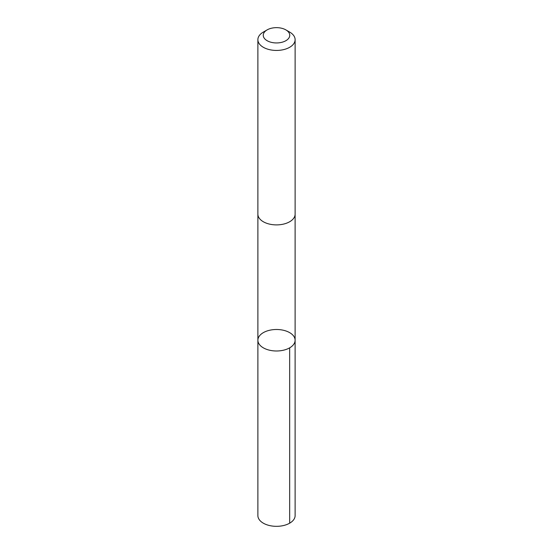 <?xml version="1.0" encoding="UTF-8"?>
<svg xmlns="http://www.w3.org/2000/svg" width="553" height="553" viewBox="0 0 553 553"><rect width="100%" height="100%" fill="white"/><g stroke="black" fill="none" stroke-linecap="round" stroke-linejoin="round"><path stroke-width="0.83" d="M268.737 330.473A18.615 10.749 180 0 1 295.115 340.24A18.615 10.749 180 0 1 276.5 350.989A18.615 10.749 180 0 1 257.885 340.24A18.615 10.749 180 0 1 268.737 330.473M257.878 515.583A18.622 10.749 0 0 0 284.263 525.35A18.622 10.749 0 0 0 295.122 515.583L295.115 340.24A18.615 10.749 180 0 1 276.5 350.989A18.615 10.749 180 0 1 257.885 340.24L257.878 515.583M267.134 29.89L263.332 32.081A18.622 10.749 0 0 0 257.878 39.685L257.878 214.149A18.622 10.749 0 0 0 284.263 223.917A18.622 10.749 0 0 0 295.122 214.149L295.122 39.685A18.622 10.749 0 0 0 289.668 32.081L285.866 29.89A13.244 7.645 0 0 0 267.134 29.89A13.244 7.645 0 0 0 265.627 39.664A13.244 7.645 0 0 0 282.023 42.249A13.244 7.645 0 0 0 285.866 29.89M257.878 39.685A18.622 10.749 0 0 0 284.263 49.459A18.622 10.749 0 0 0 295.122 39.685M289.661 347.837L289.668 523.179M257.885 214.412L257.885 340.24M295.115 214.412L295.115 340.24"/></g></svg>
